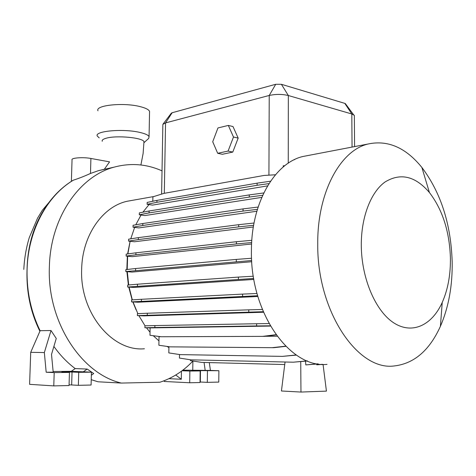 <?xml version="1.0" encoding="UTF-8"?>
<svg xmlns="http://www.w3.org/2000/svg" width="476" height="476" viewBox="0 0 476 476"><rect width="100%" height="100%" fill="white"/><g stroke="black" fill="none" stroke-linecap="round" stroke-linejoin="round"><path stroke-width="0.71" d="M102.245 141.289C101.781 140.099 103.125 139.069 106.279 138.201C116.572 135.142 143.08 137.689 143.966 141.729L143.948 142.74M127.205 269.47L127.639 256.225M127.877 253.904L130.121 241.284M130.751 238.845L134.643 227.397M135.773 224.797L141.015 215.039M142.889 212.207L149.012 204.597M152.237 201.372L152.82 200.842M251.59 244.01L132.203 256.665L126.14 256.076L126.182 254.136L135.928 252.81L135.886 254.779L126.14 256.076M253.351 226.975L134.512 241.772L128.579 241.112L128.621 239.184L138.361 237.631L138.32 239.589L128.579 241.112M256.85 211.243L138.808 227.915L133.024 227.195L133.066 225.285L142.818 223.53L142.776 225.475L133.024 227.195M261.764 197.379L144.882 215.569L139.29 214.801L139.331 212.903L149.101 210.981L149.065 212.903L139.29 214.801M267.583 185.878L152.487 205.114L147.12 204.317L147.161 202.443L156.961 200.378L156.925 202.282L147.12 204.317M361.296 245.556C361.076 217.193 370.846 192.096 385.042 181.987C400.536 172.556 415.322 176.066 429.411 192.518C442.49 209.642 449.487 231.378 450.403 257.724C450.671 274.527 447.952 289.432 442.234 302.444C432.077 325.102 412.466 334.723 394.122 323.091C375.79 311.584 361.516 278.787 361.296 245.556M317.748 243.873C317.242 192.536 340.269 150.541 367.888 144.049C387.738 139.742 405.73 147.542 421.879 167.451C440.818 192.584 450.915 223.958 452.164 261.58C452.581 285.636 448.66 307.21 440.407 326.31C429.417 350.61 413.876 363.842 393.783 366.008C357.363 370.625 316.915 310.822 317.748 243.873M327.06 364.366C290.062 368.537 250.031 312.803 251.423 250.435C251.34 202.586 274.789 163.042 302.813 156.515L308.9 155.355M126.836 269.511L127.36 256.195M127.622 253.94L130.091 241.278M144.418 348.771C112.235 351.865 79.575 312.696 81.67 268.958C82.3 235.233 102.733 206.489 127.211 201.253L132.453 200.325M99.21 137.861L97.324 136.1C93.998 131.114 122.713 128.431 139.45 132.334C145.013 133.572 148.22 135.005 149.065 136.642L148.726 138.379L148.185 138.873M98.002 110.837C94.7 105.279 123.326 102.251 139.998 106.582C145.537 107.957 148.726 109.557 149.565 111.372L149.535 112.824M40.121 330.755C31.13 312.208 26.775 292.216 27.055 270.773L27.114 268.666C28.268 230.259 47.338 195.582 73.387 180.16L73.036 180.303C59.31 188.704 48.189 201.021 39.675 217.24C31.767 232.585 27.566 249.727 27.072 268.666L27.072 268.714C26.156 291.324 30.434 312.173 39.901 331.26M192.935 361.022C183.433 371.072 172.437 378.14 159.954 382.222L121.32 383.067C81.087 373.737 46.791 321.229 49.391 266.334C50.557 217.431 79.617 176.15 114.115 167.147C130.561 162.727 146.531 163.964 162.018 170.86M107.112 168.724L104.333 169.266L109.563 161.858L90.91 158.466C83.121 156.937 70.609 157.907 72.037 159.888L71.388 181.332M73.387 180.16C78.647 178.482 84.353 176.245 90.494 173.454L98.419 170.676L104.333 169.266M51.015 330.54L44.345 352.555L46.178 372.232L53.193 372.155L51.509 354.43L56.257 338.466L51.015 330.54L40.151 330.689L30.714 352.317L29.601 384.334L53.776 385.893L69.05 385.542L69.436 372.428L61.862 372.03L72.043 372.024L78.73 372.321L78.361 385.328L91.089 385.036L91.434 372.172L71.287 371.31L53.133 371.5M53.889 346.433C60.154 355.251 67.259 362.635 75.208 368.591L71.287 371.31M83.264 371.827L87.203 369.055L75.208 368.591M87.203 369.055L93.724 373.535L91.35 375.225M121.32 383.067L97.996 381.782L91.231 379.693M263.276 311.709L137.391 315.612L143.752 315.88L263.502 312.238M137.391 315.612L137.433 313.666L147.31 313.244L147.268 315.219M248.752 312.066L248.764 309.84L147.31 313.244M262.359 309.477L248.764 309.84M251.667 242.57L236.393 243.932L236.411 241.719L135.928 252.81M236.393 243.932L135.886 254.779M251.81 240.315L236.411 241.719M275.461 174.769L264.055 175.454L163.905 193.387L152.897 196.826L152.808 201.253M268.982 183.599L257.105 185.283L257.117 183.153L156.961 200.378M257.105 185.283L156.925 202.282M270.552 181.219L257.117 183.153M316.707 364.045L316.76 364.806L322.056 364.33M322.841 364.372L316.76 364.806M285.85 346.338L273.736 347.7L170.033 346.855L158.871 345.243L159.026 336.722L160.858 336.716M273.736 347.7L170.033 346.855M285.677 346.165L272.248 347.682M277.121 336.223L265.245 336.276M257.635 295.739L131.56 301.879L137.861 302.218L257.855 296.483M131.56 301.879L131.602 299.928L141.426 299.291L141.39 301.272M242.587 296.334L242.605 294.103L141.426 299.291M257.01 293.508L242.605 294.103M253.631 225.303L238.684 226.874L238.702 224.678L138.361 237.631M238.684 226.874L138.32 239.589M254.047 223.03L238.702 224.678M284.797 165.707L283.232 165.815L283.232 166.981M305.55 361.165L305.8 364.919L317.7 363.831M318.182 363.908L305.8 364.919M284.737 364.545L201.657 362.391L190.394 360.618L190.406 359.779M276.151 334.908L264.579 336.359L161.096 336.746L149.97 335.271L150.113 327.904L144.918 327.744L144.96 325.81L154.89 325.572L154.855 327.536L144.918 327.744M264.579 336.359L161.096 336.746M275.997 334.693L263.061 336.324M270.428 326.072L150.113 327.904M253.696 278.466L127.651 287.022L133.893 287.445L253.863 279.43M127.651 287.022L127.699 285.07L137.481 284.208L137.439 286.189M238.375 279.317L238.393 277.086L137.481 284.208M253.333 276.223L238.393 277.086M257.403 209.357L243.04 211.07L243.057 208.893L142.818 223.53M243.04 211.07L142.776 225.475M258.129 207.06L243.057 208.893M307.484 360.981L293.258 362.2L190.68 359.82L179.446 358.065L179.5 354.531M307.216 360.873L293.258 362.2M270.267 325.792L256.612 325.953L256.623 323.74L154.89 325.572M256.612 325.953L154.855 327.536M269.011 323.567L256.623 323.74M251.679 260.515L125.825 271.564L131.989 272.076L251.75 261.717M125.825 271.564L125.866 269.618L135.624 268.524L135.583 270.499M236.286 261.633L236.304 259.408L135.624 268.524M251.566 258.266L236.304 259.408M262.687 195.291L249.269 197.058L249.281 194.898L149.101 210.981M249.269 197.058L149.065 212.903M263.781 192.958L249.281 194.898M296.441 355.102L282.441 356.381L180.017 354.608L168.813 352.912L168.92 346.695M296.239 354.965L282.441 356.381M294.769 159.484L294.168 159.775M354.358 116.37L354.352 115.347L351.812 113.978L288.337 95.521C282.161 94.064 275.788 94.052 269.226 95.468L165.559 122.897L162.816 124.403M163.143 123.968L171.3 113.211L172.133 112.741L275.723 84.282L281.399 84.294L344.814 103.381L345.641 104.006M136.088 309.852L132.84 301.951M132.126 299.892L128.752 287.093M128.365 285.011L126.908 271.653M168.903 347.504L166.921 346.403M158.948 340.887L153.254 335.705M150.029 332.212L146.465 327.791M145.025 325.804L138.879 315.677M137.85 313.648L133.018 301.957M132.328 299.88L129.103 287.117M128.722 284.975L127.288 271.689M217.687 153.29L222.375 154.278L232.776 152.076L238.173 138.099L232.996 126.556L228.325 125.426L217.96 127.943L212.724 141.759L217.687 153.29L228.087 151.065L233.49 137.017L228.325 125.426M228.087 151.065L232.776 152.076M233.49 137.017L238.173 138.099M285.053 362.01L281.441 390.992L300.969 392.051L300.731 361.623M323.055 364.384L326.429 391.123L300.969 392.051M46.178 372.232L54.199 372.601L69.436 372.428M54.199 372.601L53.776 385.893M69.074 384.822L78.361 385.328M78.73 372.321L91.434 372.172M44.345 352.555L30.714 352.317M182.028 370.762L189.864 371.054L200.182 370.935L192.006 370.584L218.889 370.721L218.776 382.091L207.31 382.359L207.447 370.852M200.182 370.935L200.033 382.525L189.704 382.763L189.864 371.054M200.039 382.002L207.31 382.359M164.226 380.711L164.214 381.478L189.704 382.763M181.427 371.209L181.308 379.259L168.938 378.682M218.889 370.721L210.422 370.423L209.297 362.587M210.422 370.423L182.844 370.149M204.067 362.45L205.204 370.483M192.881 361.076L192.756 370.042M181.308 379.259L175.745 375.011M97.996 381.782L91.231 379.652M27.055 270.773L27.078 269.779M344.814 103.381L351.812 113.978L352.05 147.084M281.399 84.294L288.337 95.521L288.248 163.197M164.309 193.315L165.559 122.897L172.133 112.741M275.723 84.282L269.226 95.468L268.922 175.162M72.043 372.024L71.662 384.917M200.485 370.602L200.336 382.014M90.494 173.454L90.91 158.466M429.411 192.518L421.879 167.451M367.888 144.049L302.813 156.515M153.849 196.529L127.211 201.253M23.812 269.41C24.359 258.444 26.186 247.823 29.292 237.554L37.503 218.246L42.316 210.291L56.162 193.928M114.115 167.147L98.419 170.676M143.966 141.729L143.115 153.516L140.902 164.982M143.948 142.711L148.726 138.379M149.065 136.642L149.565 111.372M345.338 103.589L353.543 114.668M442.234 302.444L440.407 326.31M354.352 115.347L354.59 146.596M162.851 125.057L161.602 194.107"/></g></svg>
